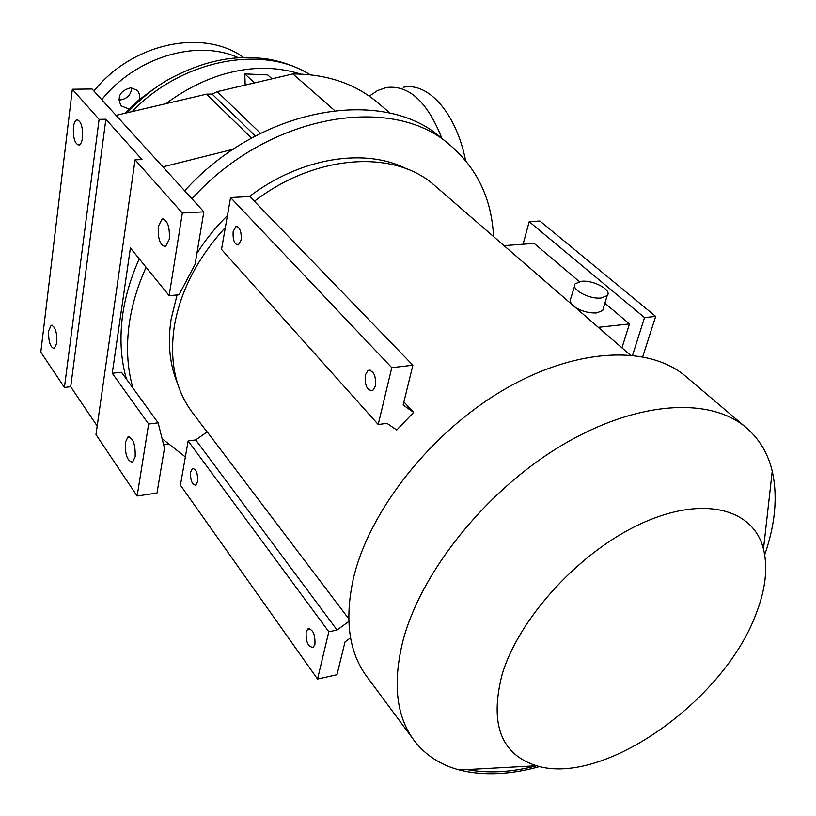 <?xml version="1.0" encoding="UTF-8"?>
<svg xmlns="http://www.w3.org/2000/svg" width="816" height="816" viewBox="0 0 816 816"><rect width="100%" height="100%" fill="white"/><g stroke="black" fill="none" stroke-linecap="round" stroke-linejoin="round"><path stroke-width="1.22" d="M48.623 330.98L51.122 325.278C55.192 326.247 57.1 332.132 56.845 342.934L54.376 348.544C50.306 347.606 48.389 341.751 48.623 330.98M125.317 442.435L127.928 436.948C133.09 437.774 135.507 444.373 135.16 456.746L132.6 462.142C127.418 461.346 124.991 454.777 125.317 442.435M158.314 226.43L162.078 219.065C167.494 219.932 169.901 226.664 169.3 239.261L165.597 246.514C160.16 245.708 157.733 239.017 158.314 226.43M73.42 127.204C74.001 122.961 75.143 120.503 76.857 119.819C81.039 120.85 82.906 126.837 82.477 137.782C81.886 141.964 80.764 144.391 79.081 145.085C74.888 144.095 73.001 138.128 73.42 127.204M131.713 87.802C131.039 94.901 127.112 98.96 119.921 99.98L118.759 99.929M139.363 99.521L139.679 95.186L138.179 91.361L137.312 90.331L130.733 87.761C119.932 90.79 116.729 96.829 121.135 105.886L127.877 108.548L129.55 108.385M272.024 78.805L267.719 74.929L244.78 73.889L245.177 85.099M334.611 110.527L292.883 73.919C325.941 74.093 353.532 83.11 375.646 100.97L378.165 103.081M169.147 295.637L182.345 213.037L135.068 159.824L95.972 434.561L137.129 496.016L148.634 424.034L112.261 373.249L130.397 248.003L169.147 295.637L178.99 294.821L195.085 264.343L203.837 211.844L162.894 166.852L233.386 149.185M182.345 213.037L203.837 211.844M72.338 89.24L40.8 352.155L64.423 387.447L99.103 119.371L72.338 89.24L92.065 88.995L162.894 166.852M137.129 496.016L156.988 493.058L164.475 448.127L158.131 422.851L148.634 424.034M251.542 138.088L206.509 94.156L116.056 115.362M206.509 94.156L212.129 94.075L217.229 91.647L260.528 133.324M292.883 73.919L217.229 91.647M135.068 159.824L142.015 159.579L105.866 119.218L99.103 119.371M97.186 426.013L70.696 386.753L105.866 119.218M70.696 386.753L64.423 387.447M255.357 136.007L212.129 94.075M101.765 99.654C136.303 56.59 197.615 38.872 238.537 57.803M93.952 91.066C132.406 42.636 203.929 28.223 243.688 57.559M132.202 111.578C181.611 59.619 262.854 44.227 310.019 74.735M165.607 103.744C189.475 86.425 213.292 75.511 237.079 70.992C258.907 66.596 280.092 67.616 300.645 74.052M403.226 87.302C428.135 81.773 456.164 112.843 465.579 160.507M369.291 96.166L377.522 90.566L386.305 87.536C408.816 84.691 427.349 101.643 441.884 138.373M124.746 113.322L138.791 99.991L154.316 88.546M244.78 73.889L254.582 82.895M112.261 373.249L121.492 372.259L158.131 422.851M168.147 444.414L163.455 444.088M601.219 297.973L607.175 295.637C612.581 290.333 593.487 279.786 581.451 281.296L575.3 283.693C569.956 288.915 589.121 299.564 601.219 297.973M574.658 306.847C581.482 311.273 588.836 313.303 596.71 312.916L602.667 310.529L603.442 307.969M190.587 471.995C190.301 480.308 192.046 484.704 195.809 485.163L197.594 481.695C197.89 473.372 196.156 468.965 192.403 468.486L190.587 471.995M306.143 632.063C305.806 642.09 308.183 647.17 313.262 647.323L314.935 644.252C315.272 634.216 312.916 629.105 307.846 628.942L306.143 632.063M241.108 240.098L238.394 244.933C234.416 244.443 232.672 239.965 233.172 231.479L235.916 226.583C239.884 227.103 241.618 231.601 241.108 240.098M375.442 386.07L372.688 390.619C367.088 390.599 364.619 385.397 365.272 375.013L368.077 370.382C373.657 370.454 376.115 375.676 375.442 386.07M132.967 388.11C127.214 368.138 126.031 346.361 129.397 322.769C132.131 304.399 137.69 285.906 146.084 267.281M191.964 198.798C267.454 114.607 390.935 93.442 448.882 144.136C476.768 167.555 491.65 198.359 493.547 236.558M126.5 379.175C120.727 359.254 119.483 337.549 122.777 314.068C125.45 295.78 130.937 277.389 139.23 258.876M184.712 190.822C259.58 107.243 382.429 86.486 440.344 137.108L443.047 139.332M177.46 383.265C169.595 364.273 167.494 342.842 171.166 318.974L177.052 294.984M196.942 253.246C205.54 239.71 215.699 227.134 227.44 215.536M249.39 196.574C300.635 157.406 365.323 147.482 406.715 168.912M539.641 766.571C509.959 774.833 483.205 775.965 459.377 769.978L536.561 765.775C500.912 754.361 489.447 723.884 502.166 674.322C519.149 617.569 580.329 551.065 641.876 523.27C703.504 495.149 753.566 508.786 763.48 549.056C768.029 567.967 765.53 589.652 755.963 614.091C724.057 700.679 603.35 786.502 536.561 765.775C511.285 772.344 488.141 773.599 467.129 769.559M459.377 769.978C441.089 765.143 426.391 755.83 415.293 742.019C396.403 717.784 392.292 684.063 402.941 640.846C420.832 572.444 485.01 491.895 559.582 446.689C634.205 401.36 708.298 396.239 745.263 426.87C758.911 438.233 767.907 453.002 772.232 471.169C777.832 496.189 775.322 524.076 764.694 554.829M412.682 738.5L368.077 678.259C348.952 653.626 344.117 620.109 353.563 577.718C369.515 510.663 430.389 433.163 502.421 390.578C574.515 347.881 647.384 344.566 684.899 375.666L687.286 377.696M378.216 424.524L391.772 367.669L230.571 197.533L221.524 249.421L378.216 424.524L386.957 423.331L396.749 430.022L413.62 412.386L403.889 401.941M207.07 431.929L193.678 414.232C175.634 391.129 169.167 361.865 174.287 326.441C180.377 291.159 197.401 258.162 225.359 227.45M254.408 201.256C315.639 154.091 393.995 149.481 433.867 184.834L436.091 186.762M621.955 347.84L629.452 323.921L598.281 327.328M629.452 323.921L604.891 303.175M579.37 281.612L534.154 243.392L504.023 245.636M574.576 286.171L570.251 300.094L570.578 302.328L572.22 304.735M391.772 367.669L412.896 365.221L249.859 196.554L230.571 197.533M412.896 365.221L403.145 405.001L413.62 412.386M348.718 618.763L207.193 431.848L195.718 439.936L188.139 440.936L180.428 485.173L317.546 679.045L336.988 674.699L345.025 641.917L350.564 637.837M185.354 456.929L162.109 438.702M523.087 244.219L529.186 221.707L539.906 221.003L655.676 316.404L642.722 356.714M529.186 221.707L644.528 317.597L632.573 355.215M655.676 316.404L644.528 317.597M348.799 621.415L337.09 630.034L328.817 631.747L317.546 679.045M328.817 631.747L188.139 440.936M337.09 630.034L195.718 439.936M52.091 325.196L51.122 325.278M129.367 436.754L127.928 436.948M163.618 218.984L162.078 219.065M77.806 119.799L76.857 119.819M390.436 113.363L375.646 100.97M127.204 112.751C141.25 98.175 155.091 87.047 168.708 79.356C187.139 69.472 204.541 63.036 220.912 60.037C233.835 57.375 248.543 56.906 265.047 58.63C281.418 61.088 296.473 66.463 310.202 74.756M607.175 295.637L602.667 310.529M448.882 144.136L440.344 137.108M745.263 426.87L684.899 375.666M763.48 549.056L772.232 471.169M630.197 354.98L433.867 184.834M370.219 370.138L368.077 370.382M237.099 226.511L235.916 226.583M309.58 628.585L307.846 628.942M193.484 468.333L192.403 468.486"/></g></svg>
